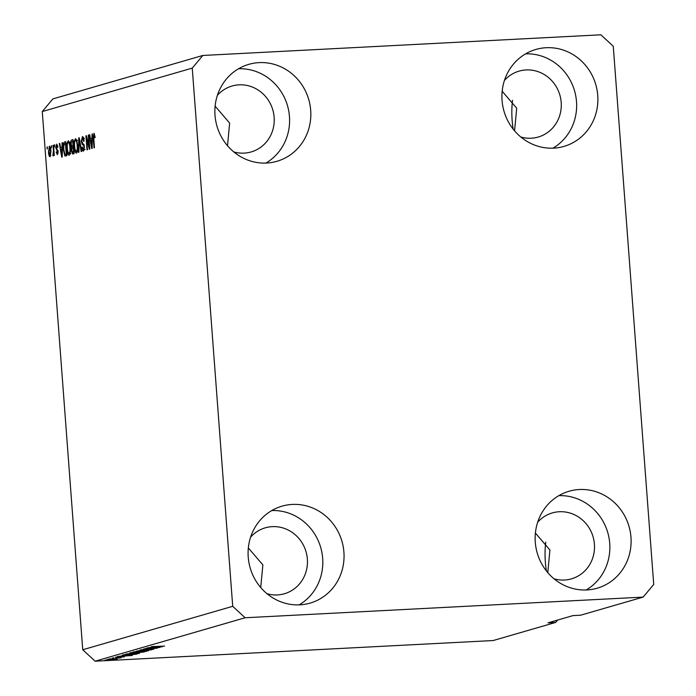 <?xml version="1.0" encoding="UTF-8"?>
<svg xmlns="http://www.w3.org/2000/svg" width="696" height="696" viewBox="0 0 696 696"><rect width="100%" height="100%" fill="white"/><g stroke="black" fill="none" stroke-linecap="round" stroke-linejoin="round"><path stroke-width="1.04" d="M502.173 91.254L516.702 108.184L514.57 130.839M535.389 533.058L549.918 549.988L547.787 572.643M248.341 547.961L262.862 564.891L260.73 587.546M215.116 106.157L229.645 123.088L227.514 145.742M233.778 151.911A34.322 32.486 73.8 0 0 244.174 153.12A34.322 32.486 73.8 0 0 251.152 151.946A34.322 32.486 73.8 0 0 273.667 113.587A34.322 32.486 73.8 0 0 239.041 84.842A34.322 32.486 73.8 0 0 232.055 86.017A34.322 32.486 73.8 0 0 217.396 95.335M266.994 593.714A34.322 32.486 73.8 0 0 277.391 594.932A34.322 32.486 73.8 0 0 284.368 593.758A34.322 32.486 73.8 0 0 306.884 555.391A34.322 32.486 73.8 0 0 272.258 526.646A34.322 32.486 73.8 0 0 265.28 527.82A34.322 32.486 73.8 0 0 250.612 537.138M554.051 578.811A34.322 32.486 73.8 0 0 564.447 580.029A34.322 32.486 73.8 0 0 571.425 578.855A34.322 32.486 73.8 0 0 593.94 540.487A34.322 32.486 73.8 0 0 559.314 511.743A34.322 32.486 73.8 0 0 552.328 512.917A34.322 32.486 73.8 0 0 537.669 522.235M520.834 137.008A34.322 32.486 73.8 0 0 531.222 138.217A34.322 32.486 73.8 0 0 538.208 137.042A34.322 32.486 73.8 0 0 560.715 98.684A34.322 32.486 73.8 0 0 526.089 69.939A34.322 32.486 73.8 0 0 519.112 71.114A34.322 32.486 73.8 0 0 504.443 80.431M546.134 47.72A50.469 47.78 -106.2 0 1 597.055 89.993A50.469 47.78 -106.2 0 1 563.943 146.404A50.469 47.78 -106.2 0 1 553.677 148.135A50.469 47.78 -106.2 0 1 502.756 105.862A50.469 47.78 -106.2 0 1 535.868 49.451A50.469 47.78 -106.2 0 1 546.134 47.72M525.619 53.844A50.469 47.78 -106.2 0 1 574.548 90.793A50.469 47.78 -106.2 0 1 552.937 148.161M579.35 489.523A50.469 47.78 -106.2 0 1 630.272 531.796A50.469 47.78 -106.2 0 1 597.168 588.207A50.469 47.78 -106.2 0 1 586.902 589.938A50.469 47.78 -106.2 0 1 535.981 547.665A50.469 47.78 -106.2 0 1 569.084 491.254A50.469 47.78 -106.2 0 1 579.35 489.523M558.845 495.648A50.469 47.78 -106.2 0 1 607.773 532.597A50.469 47.78 -106.2 0 1 586.163 589.973M292.294 504.426A50.469 47.78 -106.2 0 1 343.215 546.699A50.469 47.78 -106.2 0 1 310.111 603.11A50.469 47.78 -106.2 0 1 299.845 604.841A50.469 47.78 -106.2 0 1 248.924 562.568A50.469 47.78 -106.2 0 1 282.028 506.157A50.469 47.78 -106.2 0 1 292.294 504.426M271.788 510.551A50.469 47.78 -106.2 0 1 320.717 547.5A50.469 47.78 -106.2 0 1 299.106 604.876M259.077 62.623A50.469 47.78 -106.2 0 1 309.998 104.896A50.469 47.78 -106.2 0 1 276.895 161.307A50.469 47.78 -106.2 0 1 266.629 163.038A50.469 47.78 -106.2 0 1 215.708 120.765A50.469 47.78 -106.2 0 1 248.811 64.354A50.469 47.78 -106.2 0 1 259.077 62.623M238.571 68.747A50.469 47.78 -106.2 0 1 287.5 105.696A50.469 47.78 -106.2 0 1 265.889 163.064M613.263 46.249L653.727 584.449L643.148 597.098L580.664 615.194L573.008 615.595L548.013 622.833L555.669 622.433L493.177 640.538L95.126 661.2L82.737 649.751L42.273 111.551L52.852 98.902L202.823 55.462L600.874 34.8L613.263 46.249M89.123 146.351L88.279 135.154L88.731 135.024L89.793 149.083L89.306 149.222L86.617 138.556L87.461 149.762L87.009 149.892L85.947 135.833L86.434 135.694L89.123 146.351L89.584 146.325M82.615 136.686L82.311 136.703C83.25 136.616 83.859 138.06 84.138 141.018L83.694 141.34L82.398 138.356L81.693 141.018L84.46 146.882L83.477 151.102C82.641 151.206 82.084 149.936 81.815 147.291L82.258 146.978L83.337 149.457L83.998 146.978L83.755 145.594L82.172 144.35L81.241 141.192L82.476 136.668M84.425 138.243L82.398 138.356M85.147 149.379L84.39 149.405M78.465 152.363L78.787 137.904L79.257 137.773L81.623 151.45L81.154 151.589L79.17 139.478L78.944 152.224L78.465 152.363M75.612 138.704L76.795 140.549L77.604 145.246C77.969 149.405 77.578 152.041 76.421 153.146C75.185 152.755 74.42 150.519 74.15 146.421L74.22 141.236L75.49 138.695M68.338 140.809L69.522 142.654L70.331 147.352C70.696 151.519 70.305 154.147 69.148 155.251C67.912 154.86 67.155 152.624 66.877 148.526L66.947 143.35L68.225 140.801M62.005 147.056L62.074 142.75L62.544 142.61L62.205 157.07L61.761 157.2L59.308 143.55L59.778 143.411L60.474 147.5L62.44 147.039M47.189 149.109L47.032 147.1L47.493 146.969L47.189 149.109M643.148 597.098L245.105 617.761L232.716 606.312L82.737 649.751M232.716 606.312L192.253 68.112L42.273 111.551M49.512 146.247L49.32 146.256C50.225 146.543 50.764 148.196 50.938 151.197L50.121 156.844C49.225 156.574 48.694 154.956 48.511 152.006L49.433 146.238M51.391 147.891L51.695 145.751L51.391 147.891M53.453 150.658L53.061 145.36L53.514 145.229L54.279 155.452L53.827 155.582L53.705 153.955L53.305 155.921L52.835 155.495L53.453 150.658L53.914 150.632M53.305 155.921L52.835 155.495L53.548 155.46M54.514 146.986L54.819 144.846L54.514 146.986M56.794 144.15L57.89 147.134L57.455 147.448L56.637 145.629L56.167 147.387L58.168 151.537L57.377 154.738L56.124 152.119L56.559 151.806L57.246 153.285L57.724 151.867L55.732 147.769L56.689 144.142M57.62 145.568L56.637 145.629M57.176 153.294L58.142 153.242L57.176 153.294M63.362 149.631C62.971 145.499 63.345 142.967 64.493 142.045L65.781 141.671L66.842 155.73L64.893 156.035L63.362 149.631L63.823 149.614M72.758 154.016L71.288 150.832L71.558 147.743L70.696 144.472C70.522 141.732 70.862 140.227 71.705 139.957L73.054 139.565L74.107 153.625L72.593 154.051M91.942 138.391L92.011 134.076L92.481 133.945L92.142 148.405L91.698 148.535L89.245 134.876L89.714 134.746L90.419 138.826L92.377 138.365M94.099 133.327L95.187 137.451L94.743 137.764L94.012 134.989L93.638 136.181L94.447 147.735L93.995 147.865L93.273 138.321L94.012 133.319M245.105 617.761L95.126 661.2M156.739 647.715L146.073 648.263L159.923 647.437L146.917 648.663L157.139 648.246L143.741 648.942L156.731 647.602M141.453 649.716L153.773 649.264L142.471 650.195L139.948 649.994L145.934 649.342L141.236 649.751M148.596 650.716L136.581 651.012L151.754 649.803L138.408 650.856L148.587 650.595M132.971 652.022L146.717 651.308L138.095 652.161L133.702 651.865M125.698 654.127L139.444 653.413L130.831 654.266L126.428 653.97M111.003 658.877L109.089 658.973L110.995 658.773M110.934 659.625L107.01 659.538L117.102 659.016L110.925 659.512M151.545 646.636L164.578 646.088L151.363 646.723M153.076 646.401L153.651 646.645M123.479 655.763L132.336 655.432L117.102 656.659L123.47 655.641M115.545 657.224L124.306 656.928L115.397 657.242M122.896 657.007L122.27 656.798M114.066 657.99L112.152 658.085L114.066 657.877M115.901 658.207L121.043 657.824L115.893 658.094M118.537 658.181L117.798 657.998M106.801 660.095L104.887 660.191L106.793 659.991M127.394 655.284L122.287 655.154L123.575 654.779L136.973 654.083L127.385 655.18M132.109 653.24L129.499 653.065L130.848 652.674L144.246 651.978L132.101 653.135M153.424 647.089L162.272 646.758L147.039 647.985L153.416 646.976M555.669 622.433L557.67 620.032M192.253 68.112L202.823 55.462M128.386 655.641L123.671 656.076L128.377 655.528M123.636 655.641L123.671 656.076M108.376 659.303L115.806 658.825M115.719 659.077L108.28 659.321M134.946 654.188L123.549 654.788M123.879 654.762L127.864 655.154L134.954 654.301M127.255 653.848L134.537 653.927L138.06 653.135M137.869 653.492L127.055 653.875M142.219 652.195L137.095 652.752L142.21 652.082M136.651 652.483L130.787 653.109L136.651 652.37M134.528 651.734L138.591 652.03L145.325 651.03M145.142 651.386L134.328 651.769M158.323 646.967L153.607 647.402L158.314 646.854M153.572 646.967L153.607 647.402M47.502 147.082L47.032 147.1M48.972 151.98L48.511 152.006M50.016 155.382L50.486 151.337L49.425 147.717L48.955 151.78L50.016 155.382L50.878 155.339L50.016 155.382M50.947 151.31L50.486 151.337M51.704 145.864L51.243 145.89M53.522 145.334L53.061 145.36M54.166 153.929L53.705 153.955M54.079 152.746L53.531 152.772M54.827 144.959L54.366 144.986M57.629 145.577L56.776 145.621M56.602 152.093L56.124 152.119M58.186 151.85L57.724 151.867M58.116 151.032L57.516 151.067M56.211 147.743L55.732 147.769M62.544 142.724L62.074 142.75M62.17 148.735L61.935 147.421M59.795 143.524L59.308 143.55M62.431 147.387L60.474 147.5M61.874 152.955L61.979 148.744L60.752 149.101L61.874 155.678L62.301 152.929M65.807 141.975L64.493 142.045M66.651 155.782L66.033 154.442M65.415 143.463L65.833 142.376M66.259 154.216L65.45 143.446L64.667 143.672L63.736 146.038L63.814 149.527L64.85 154.338L66.72 154.199M65.911 143.428L65.45 143.446M66.738 154.381L64.85 154.338M69.939 154.208L69.687 153.581M67.338 148.5L66.877 148.526M67.59 143.315L66.947 143.35M69.008 142.419L69.191 141.766M70.835 153.52L69.026 153.607C69.904 152.728 70.192 150.684 69.878 147.456C69.678 144.429 69.113 142.758 68.199 142.471C67.338 143.315 67.051 145.307 67.338 148.439L67.764 151.554L69.026 153.607L70.131 153.546M70.34 147.43L69.878 147.456M69.443 142.402L68.382 142.454M70.218 142.349L68.199 142.471M73.959 153.668L73.437 152.337M71.758 150.806L71.288 150.832M73.384 147.909L71.558 147.743M73.472 147.648L72.932 146.508M71.157 144.446L70.696 144.472M72.688 141.358L73.106 140.209M73.532 152.111L73.219 147.917L71.975 148.413L71.723 150.466L72.793 152.328L73.993 152.093M73.68 147.891L73.219 147.917M73.097 146.273L72.723 141.34L71.392 141.906L71.149 144.324L72.254 146.517L73.558 146.247M73.184 141.323L72.723 141.34M77.213 152.102L76.96 151.476M74.611 146.395L74.15 146.421M74.855 141.21L74.22 141.236M76.282 140.314L76.456 139.661M78.109 151.415L76.299 151.502C77.178 150.623 77.456 148.579 77.143 145.351C76.943 142.323 76.386 140.653 75.464 140.357C74.611 141.21 74.324 143.202 74.611 146.325L75.037 149.449L76.299 151.502L77.404 151.441M77.604 145.325L77.143 145.351M76.708 140.296L75.647 140.348M77.482 140.244L75.464 140.357M79.274 137.878L78.787 137.904M83.685 138.286L82.589 138.347M84.268 149.979L84.094 149.431M82.293 147.265L81.815 147.291M84.46 146.952L83.998 146.978M84.286 145.568L83.755 145.594M83.885 144.263L82.172 144.35M81.71 141.166L81.241 141.192M83.259 138.295L83.433 137.59M88.74 135.137L88.279 135.154M87.148 138.53L86.617 138.556M86.461 135.807L85.947 135.833M92.481 134.05L92.011 134.076M92.107 140.061L91.872 138.756M89.732 134.85L89.245 134.876M92.333 138.73L90.419 138.826M91.811 144.281L91.916 140.07L90.689 140.427L91.811 147.004L92.237 144.263M93.742 138.304L93.273 138.321M546.412 570.964A34.322 10.797 87 0 1 545.768 542.158M513.196 129.16A34.322 10.797 87 0 1 512.552 100.355M58.038 150.571L56.968 150.623M73.08 139.887L71.705 139.957M84.094 144.803L82.989 144.855M65.267 154.486L67.181 154.381"/></g></svg>

